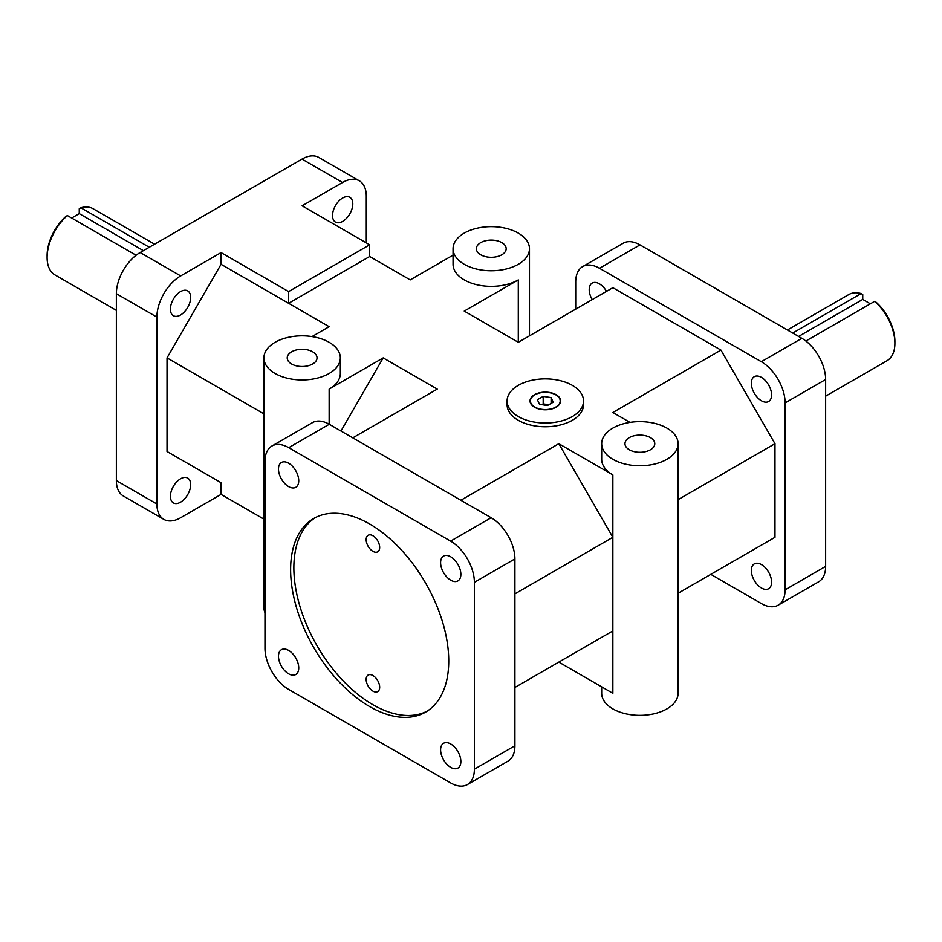 <?xml version="1.0" encoding="UTF-8"?>
<svg xmlns="http://www.w3.org/2000/svg" width="942" height="942" viewBox="0 0 942 942"><rect width="100%" height="100%" fill="white"/><g stroke="black" fill="none" stroke-linecap="round" stroke-linejoin="round"><path stroke-width="1.41" d="M340.333 357.901A38.21 22.066 180 0 1 302.123 379.956A38.21 22.066 180 0 1 263.913 357.901A38.21 22.066 180 0 1 287.498 337.519A38.21 22.066 180 0 1 329.147 342.299A38.21 22.066 180 0 1 340.333 357.901L340.333 373.503A38.21 22.066 180 0 1 329.147 389.105L383.182 357.901L437.229 389.105L352.791 437.853M678.087 499.637L774.972 443.694L720.936 350.094L612.853 287.699L518.288 342.299L464.241 311.095L518.288 279.904A38.21 22.066 180 0 1 476.64 284.684A38.21 22.066 180 0 1 453.055 264.302L453.055 248.7A38.21 22.066 180 0 1 476.64 228.317A38.21 22.066 180 0 1 518.288 233.098A38.21 22.066 180 0 1 529.475 248.7A38.21 22.066 180 0 1 491.265 270.766A38.21 22.066 180 0 1 453.055 248.7M710.798 574.349L761.324 603.528A33.629 19.417 60 0 0 778.139 605.188L818.669 581.791A33.629 19.417 -120 0 0 825.639 566.389L785.11 589.798A33.629 19.417 60 0 1 778.139 605.188M785.11 402.905L825.639 379.508A33.629 19.417 -120 0 0 801.854 338.319L761.324 361.716A33.629 19.417 60 0 1 785.11 402.905L785.11 589.798M761.324 361.716L599.477 268.282L640.007 244.885A33.629 19.417 -120 0 0 623.192 243.213L582.662 266.61A33.629 19.417 60 0 1 599.477 268.282M575.703 309.153L575.703 282.011A33.629 19.417 60 0 1 582.662 266.61M592.177 299.638A14.33 8.278 60 0 1 592.177 283.095A14.33 8.278 60 0 1 606.507 291.361M771.592 582.144A14.33 8.278 60 0 1 768.625 588.715A14.33 8.278 60 0 1 754.295 580.437A14.33 8.278 60 0 1 754.295 563.893A14.33 8.278 60 0 1 765.34 567.732A14.33 8.278 60 0 1 771.592 582.144M771.592 394.945A14.33 8.278 60 0 1 768.625 401.504A14.33 8.278 60 0 1 754.295 393.238A14.33 8.278 60 0 1 754.295 376.694A14.33 8.278 60 0 1 765.34 380.533A14.33 8.278 60 0 1 771.592 394.945M774.972 443.694L774.972 537.305L720.936 568.497M514.909 687.448L612.853 630.904L612.853 693.3L558.818 662.096L612.853 630.904L612.853 474.898L558.818 443.694L460.873 500.249M612.853 474.898A38.21 22.066 180 0 1 601.667 459.296L601.667 443.694A38.21 22.066 180 0 1 625.252 423.311A38.21 22.066 180 0 1 666.889 428.104A38.21 22.066 180 0 1 678.087 443.694A38.21 22.066 180 0 1 639.877 465.76A38.21 22.066 180 0 1 601.667 443.694M720.936 350.094L612.853 412.502L629.986 422.393M342.523 182.477A33.629 19.417 -60 0 1 359.338 180.817L318.808 157.42A33.629 19.417 120 0 0 301.993 159.08L342.523 182.477L302.123 205.803L369.676 244.802L369.676 256.507L410.206 279.904L453.055 255.164M369.676 256.507L288.617 303.3L221.064 264.302L167.028 357.901L263.913 413.844M312.014 336.588L329.147 326.697L288.617 303.3L288.617 291.596L221.064 252.597L180.676 275.924L140.146 252.527A33.629 19.417 120 0 0 116.361 293.704L116.361 480.597A33.629 19.417 120 0 0 123.331 495.987L163.861 519.383A33.629 19.417 -60 0 1 156.89 503.994L116.361 480.597M583.522 400.951L583.522 404.695A38.21 22.066 180 0 1 545.3 426.761A38.21 22.066 180 0 1 507.09 404.695L507.09 400.951A38.21 22.066 180 0 1 530.687 380.568A38.21 22.066 180 0 1 572.324 385.36A38.21 22.066 180 0 1 583.522 400.951A38.21 22.066 180 0 1 545.3 423.017A38.21 22.066 180 0 1 507.09 400.951M329.276 424.277A33.629 19.417 -120 0 0 312.473 422.617L271.932 446.013A33.629 19.417 60 0 1 288.747 447.674L329.276 424.277L491.135 517.723L450.606 541.12A33.629 19.417 60 0 1 474.379 582.309L474.379 769.19A33.629 19.417 60 0 1 467.409 784.58A33.629 19.417 60 0 1 450.606 782.92L288.747 689.473A33.629 19.417 60 0 1 264.973 648.296L264.973 461.403A33.629 19.417 60 0 1 271.932 446.013M474.379 582.309L514.909 558.9A33.629 19.417 -120 0 0 491.135 517.723M514.909 558.9L514.909 745.793L474.379 769.19M467.409 784.58L507.938 761.183A33.629 19.417 -120 0 0 514.909 745.793M366.167 679.418A9.55 5.511 60 0 1 368.145 675.037A9.55 5.511 60 0 1 377.695 680.56A9.55 5.511 60 0 1 377.695 691.593A9.55 5.511 60 0 1 370.336 689.026A9.55 5.511 60 0 1 366.167 679.418M366.167 539.636A9.55 5.511 60 0 1 368.145 535.268A9.55 5.511 60 0 1 377.695 540.779A9.55 5.511 60 0 1 377.695 551.812A9.55 5.511 60 0 1 370.336 549.257A9.55 5.511 60 0 1 366.167 539.636M315.417 517.57A111.804 64.551 -120 0 0 293.857 567.779A111.804 64.551 -120 0 0 341.605 679.17A111.804 64.551 -120 0 0 427.173 711.151M290.619 569.651A111.804 64.551 60 0 1 313.768 518.465A111.804 64.551 60 0 1 425.584 583.027A111.804 64.551 60 0 1 425.584 712.128A111.804 64.551 60 0 1 339.414 682.173A111.804 64.551 60 0 1 290.619 569.651M116.361 293.704L156.89 317.101A33.629 19.417 -60 0 1 180.676 275.924M221.064 482.704L167.028 451.501L221.064 482.704L221.064 494.397L180.676 517.723A33.629 19.417 -60 0 1 163.861 519.383M359.338 180.817A33.629 19.417 -60 0 1 366.297 196.207L366.297 242.848M450.606 541.12L288.747 447.674M221.064 494.397L263.913 519.136M140.146 252.527L301.993 159.08M369.676 244.802L288.617 291.596M640.007 244.885L801.854 338.319M548.809 404.742L543.181 403.871L541.803 404.66M551.105 397.606L553.237 402.187L547.432 405.531L539.507 404.306L537.376 399.726L543.181 396.382L551.105 397.606L551.105 403.412M543.181 396.382L543.181 403.871M534.503 407.191A15.284 8.819 180 0 1 530.016 400.951A15.284 8.819 180 0 1 545.3 392.131A15.284 8.819 180 0 1 560.584 400.951A15.284 8.819 180 0 1 551.152 409.111A15.284 8.819 180 0 1 534.503 407.191M560.584 401.115A15.284 8.819 0 0 0 556.11 395.028A15.284 8.819 0 0 0 555.98 394.945M534.632 394.945A15.284 8.819 0 0 0 534.491 395.028A15.284 8.819 0 0 0 530.028 401.115M534.762 407.038A14.907 8.608 0 0 0 555.839 407.038A14.907 8.608 0 0 0 555.839 394.875A14.907 8.608 0 0 0 534.762 394.875A14.907 8.608 0 0 0 534.762 407.038M440.597 749.844A14.33 8.278 60 0 1 443.576 743.285A14.33 8.278 60 0 1 457.894 751.563A14.33 8.278 60 0 1 457.894 768.107A14.33 8.278 60 0 1 446.861 764.268A14.33 8.278 60 0 1 440.597 749.844M440.597 562.645A14.33 8.278 60 0 1 443.576 556.086A14.33 8.278 60 0 1 457.894 564.364A14.33 8.278 60 0 1 457.894 580.908A14.33 8.278 60 0 1 446.861 577.069A14.33 8.278 60 0 1 440.597 562.645M278.479 469.045A14.33 8.278 60 0 1 281.446 462.487A14.33 8.278 60 0 1 295.776 470.764A14.33 8.278 60 0 1 295.776 487.308A14.33 8.278 60 0 1 284.743 483.47A14.33 8.278 60 0 1 278.479 469.045M278.479 656.244A14.33 8.278 60 0 1 281.446 649.686A14.33 8.278 60 0 1 295.776 657.963A14.33 8.278 60 0 1 295.776 674.507A14.33 8.278 60 0 1 284.743 670.669A14.33 8.278 60 0 1 278.479 656.244M190.673 297.448A14.33 8.278 -60 0 1 184.408 311.873A14.33 8.278 -60 0 1 173.375 315.711A14.33 8.278 -60 0 1 173.375 299.167A14.33 8.278 -60 0 1 187.705 290.89A14.33 8.278 -60 0 1 190.673 297.448M190.673 484.647A14.33 8.278 -60 0 1 184.408 499.072A14.33 8.278 -60 0 1 173.375 502.91A14.33 8.278 -60 0 1 173.375 486.366A14.33 8.278 -60 0 1 187.705 478.089A14.33 8.278 -60 0 1 190.673 484.647M352.791 203.849A14.33 8.278 -60 0 1 346.538 218.273A14.33 8.278 -60 0 1 335.493 222.112A14.33 8.278 -60 0 1 335.493 205.568A14.33 8.278 -60 0 1 349.823 197.29A14.33 8.278 -60 0 1 352.791 203.849M71.639 218.026L79.258 213.622L79.258 208.759L80.871 207.758A38.21 22.066 -60 0 1 93.223 208.771L154.57 244.19M80.871 207.758L149.283 247.251M136.107 255.247L67.365 215.553L65.74 216.554A35.914 20.736 120 0 0 47.1 255.588L47.1 257.46A38.21 22.066 -60 0 1 67.365 215.553M116.361 310.377L55.013 274.958A38.21 22.066 -60 0 1 47.1 257.46M79.258 213.622L143.384 250.654M894.9 343.265L894.9 341.393A35.914 20.736 -120 0 0 876.26 302.358L874.635 301.358A38.21 22.066 60 0 1 894.9 343.265A38.21 22.066 60 0 1 886.987 360.751L825.639 396.17M874.635 301.358L805.893 341.039M792.717 333.044L861.129 293.551L862.742 294.552L862.742 299.426L798.616 336.447M787.43 329.994L848.777 294.575A38.21 22.066 60 0 1 861.129 293.551M862.742 299.426L870.361 303.819M501.803 242.612A14.907 8.608 180 0 1 506.172 248.7A14.907 8.608 180 0 1 491.265 257.307A14.907 8.608 180 0 1 476.358 248.7A14.907 8.608 180 0 1 485.566 240.752A14.907 8.608 180 0 1 501.803 242.612M312.662 351.813A14.907 8.608 180 0 1 317.03 357.901A14.907 8.608 180 0 1 302.123 366.509A14.907 8.608 180 0 1 287.228 357.901A14.907 8.608 180 0 1 296.424 349.953A14.907 8.608 180 0 1 312.662 351.813M650.416 437.618A14.907 8.608 180 0 1 654.772 443.694A14.907 8.608 180 0 1 639.877 452.301A14.907 8.608 180 0 1 624.97 443.694A14.907 8.608 180 0 1 634.166 435.746A14.907 8.608 180 0 1 650.416 437.618M263.913 357.901L263.913 607.496A38.21 22.066 0 0 0 264.973 612.665M601.667 686.836L601.667 693.3A38.21 22.066 0 0 0 639.877 715.355A38.21 22.066 0 0 0 678.087 693.3L678.087 443.694M514.909 593.849L612.853 537.293L558.818 443.694M383.182 357.901L340.969 431.024M167.028 357.901L167.028 451.501M221.064 252.597L221.064 264.302M774.972 537.305L678.087 593.236M825.639 379.508L825.639 566.389M156.89 317.101L156.89 503.994M518.288 279.904L518.288 342.299M329.147 389.105L329.147 424.194M529.475 248.7L529.475 335.835"/></g></svg>
